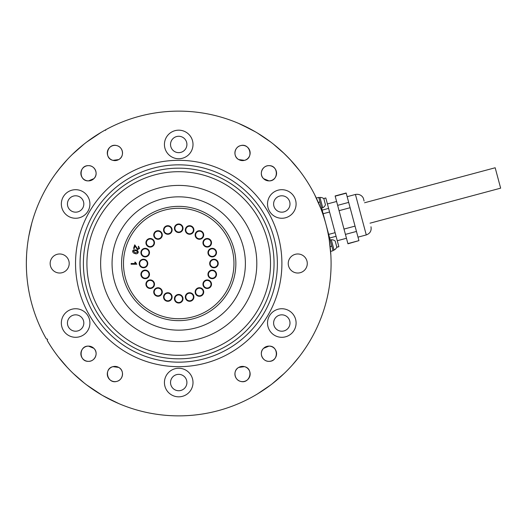 <?xml version="1.0" encoding="UTF-8"?>
<svg xmlns="http://www.w3.org/2000/svg" width="527" height="527" viewBox="0 0 527 527"><rect width="100%" height="100%" fill="white"/><g stroke="black" fill="none" stroke-linecap="round" stroke-linejoin="round"><path stroke-width="0.79" d="M31.739 223.329L28.913 235.674M26.363 261.609L26.567 255.371M118.727 159.582L112.943 160.346C103.424 158.311 107.383 142.705 116.889 145.63C123.101 146.98 124.721 156.552 118.727 159.582M93.872 178.653L88.483 180.886C78.767 181.387 78.549 165.28 88.483 165.649C94.84 165.346 98.878 174.167 93.872 178.653M59.189 169.002L58.563 169.799M58.609 169.74L60.414 167.474M60.434 167.448L60.941 166.828M60.954 166.809L65.025 162.059M66.178 160.781L68.029 158.785M71.105 155.63L71.646 155.09M72.173 154.569L84.228 143.963M67.225 367.352L58.352 356.931L65.025 364.941M66.178 366.219L69.689 369.941M68.872 369.091L69.492 369.737M69.959 370.217L70.638 370.903M71.185 371.449L71.883 372.141M73.154 373.379L84.228 383.037M238.718 367.418L244.495 366.654C254.014 368.689 250.055 384.295 240.556 381.37C234.337 380.02 232.723 370.448 238.718 367.418M263.566 348.347L268.954 346.114C278.671 345.613 278.888 361.72 268.954 361.351C262.598 361.654 258.559 352.833 263.566 348.347M299.086 356.931L292.413 364.941M291.26 366.219L288.598 369.065M288.579 369.084L288.085 369.598M287.399 370.297L286.121 371.581M284.284 373.379L272.149 383.867M290.212 159.648L299.086 170.069L292.413 162.059M291.26 160.781L285.166 154.477M284.284 153.62L273.21 143.963M297.762 253.974A9.526 9.526 0 0 0 288.236 263.5A9.526 9.526 0 0 0 297.762 273.026A9.526 9.526 0 0 0 307.281 263.5A9.526 9.526 0 0 0 297.762 253.974M59.683 253.974A9.526 9.526 0 0 0 50.157 263.5A9.526 9.526 0 0 0 59.683 273.026A9.526 9.526 0 0 0 69.202 263.5A9.526 9.526 0 0 0 59.683 253.974M75.631 195.787A8.188 8.188 0 0 0 67.436 203.982A8.188 8.188 0 0 0 75.631 212.17A8.188 8.188 0 0 0 83.819 203.982A8.188 8.188 0 0 0 75.631 195.787M75.631 314.83A8.188 8.188 0 0 0 67.436 323.018A8.188 8.188 0 0 0 75.631 331.213A8.188 8.188 0 0 0 83.819 323.018A8.188 8.188 0 0 0 75.631 314.83M178.719 374.348A8.188 8.188 0 0 0 170.531 382.543A8.188 8.188 0 0 0 178.719 390.731A8.188 8.188 0 0 0 186.907 382.543A8.188 8.188 0 0 0 178.719 374.348M281.813 314.83A8.188 8.188 0 0 0 273.618 323.018A8.188 8.188 0 0 0 281.813 331.213A8.188 8.188 0 0 0 290.002 323.018A8.188 8.188 0 0 0 281.813 314.83M281.813 195.787A8.188 8.188 0 0 0 273.618 203.982A8.188 8.188 0 0 0 281.813 212.17A8.188 8.188 0 0 0 290.002 203.982A8.188 8.188 0 0 0 281.813 195.787M178.719 136.269A8.188 8.188 0 0 0 170.531 144.457A8.188 8.188 0 0 0 178.719 152.652A8.188 8.188 0 0 0 186.907 144.457A8.188 8.188 0 0 0 178.719 136.269M178.719 366.68A103.18 103.18 0 0 1 75.539 263.5A103.18 103.18 0 0 1 178.719 160.32A103.18 103.18 0 0 1 281.899 263.5A103.18 103.18 0 0 1 178.719 366.68M178.719 164.839A98.661 98.661 0 0 0 80.058 263.5A98.661 98.661 0 0 0 178.719 362.161A98.661 98.661 0 0 0 277.38 263.5A98.661 98.661 0 0 0 178.719 164.839M178.719 168.172A95.328 95.328 0 0 0 83.391 263.5A95.328 95.328 0 0 0 178.719 358.828A95.328 95.328 0 0 0 274.047 263.5A95.328 95.328 0 0 0 178.719 168.172M268.954 180.886L263.566 178.653C258.559 174.167 262.598 165.346 268.954 165.649A7.622 7.622 0 0 0 261.333 173.264A7.622 7.622 0 0 0 268.954 180.886A7.622 7.622 0 0 0 276.57 173.264A7.622 7.622 0 0 0 268.954 165.649C278.842 165.254 278.711 181.38 268.954 180.886M244.495 160.346L238.718 159.582C232.723 156.545 234.337 146.98 240.556 145.63A7.622 7.622 0 0 0 235.167 154.958A7.622 7.622 0 0 0 244.495 160.346A7.622 7.622 0 0 0 249.884 151.012A7.622 7.622 0 0 0 240.556 145.63C250.002 142.692 254.054 158.298 244.495 160.346M268.954 346.114A7.622 7.622 0 0 1 276.57 353.736A7.622 7.622 0 0 1 268.954 361.351A7.622 7.622 0 0 1 261.333 353.736A7.622 7.622 0 0 1 268.954 346.114M244.495 366.654A7.622 7.622 0 0 1 249.884 375.988A7.622 7.622 0 0 1 240.556 381.37A7.622 7.622 0 0 1 235.167 372.042A7.622 7.622 0 0 1 244.495 366.654M88.483 346.114L93.872 348.347C98.878 352.833 94.84 361.654 88.483 361.351A7.622 7.622 0 0 0 96.105 353.736A7.622 7.622 0 0 0 88.483 346.114A7.622 7.622 0 0 0 80.868 353.736A7.622 7.622 0 0 0 88.483 361.351C78.595 361.746 78.727 345.62 88.483 346.114M112.943 366.654L118.727 367.418C124.721 370.455 123.101 380.02 116.889 381.37A7.622 7.622 0 0 0 122.271 372.042A7.622 7.622 0 0 0 112.943 366.654A7.622 7.622 0 0 0 107.554 375.988A7.622 7.622 0 0 0 116.889 381.37C107.436 384.308 103.391 368.702 112.943 366.654M88.483 180.886A7.622 7.622 0 0 1 80.868 173.264A7.622 7.622 0 0 1 88.483 165.649A7.622 7.622 0 0 1 96.105 173.264A7.622 7.622 0 0 1 88.483 180.886M112.943 160.346A7.622 7.622 0 0 1 107.554 151.012A7.622 7.622 0 0 1 116.889 145.63A7.622 7.622 0 0 1 122.271 154.958A7.622 7.622 0 0 1 112.943 160.346M101.164 132.343L86.639 142.099M119.062 403.708L104.247 396.429M101.915 395.098L86.639 384.901M257.426 393.965L270.799 384.901M238.375 123.292L252.255 130.044M252.268 130.057L253.579 130.788M266.952 139.273L257.532 133.094L270.799 142.099M310.06 186.262L309.718 185.682M309.29 184.964L308.677 183.956M309.184 184.793L308.73 184.042M256.267 394.664L257.532 393.906M252.031 397.075L254.996 395.408M253.783 130.907L253.316 130.637M241.05 124.464L255.549 131.915M257.426 133.035L256.241 132.323M257.532 133.094L256.761 132.633M273.355 144.082L282.558 151.987M283.414 152.797L289.409 158.785M284.369 373.294L285.245 372.444M285.436 372.253L285.786 371.917M178.719 415.869A152.369 152.369 0 0 0 331.088 263.5A152.369 152.369 0 0 0 178.719 111.131A152.369 152.369 0 0 0 46.29 338.861L47.588 339.21L47.239 340.508A152.369 152.369 0 0 0 178.719 415.869M330.87 255.266L329.256 239.923M320.877 208.646L314.599 194.555M84.083 382.918L74.887 375.013M74.024 374.203L73.101 373.327M72.673 372.912L71.29 371.555M70.789 371.054L68.945 369.17M68.846 369.065L68.029 368.215M102.534 395.454L116.388 402.536M90.486 387.727L102.218 395.276M75.631 189.694A14.282 14.282 0 0 0 61.343 203.982A14.282 14.282 0 0 0 75.631 218.264A14.282 14.282 0 0 0 89.913 203.982A14.282 14.282 0 0 0 75.631 189.694M75.631 308.736A14.282 14.282 0 0 0 61.343 323.018A14.282 14.282 0 0 0 75.631 337.306A14.282 14.282 0 0 0 89.913 323.018A14.282 14.282 0 0 0 75.631 308.736M178.719 368.254A14.282 14.282 0 0 0 164.437 382.543A14.282 14.282 0 0 0 178.719 396.824A14.282 14.282 0 0 0 193.007 382.543A14.282 14.282 0 0 0 178.719 368.254M281.813 308.736A14.282 14.282 0 0 0 267.525 323.018A14.282 14.282 0 0 0 281.813 337.306A14.282 14.282 0 0 0 296.095 323.018A14.282 14.282 0 0 0 281.813 308.736M281.813 189.694A14.282 14.282 0 0 0 267.525 203.982A14.282 14.282 0 0 0 281.813 218.264A14.282 14.282 0 0 0 296.095 203.982A14.282 14.282 0 0 0 281.813 189.694M178.719 130.176A14.282 14.282 0 0 0 164.437 144.457A14.282 14.282 0 0 0 178.719 158.746A14.282 14.282 0 0 0 193.007 144.457A14.282 14.282 0 0 0 178.719 130.176M26.436 268.592L26.363 265.391M84.083 144.082L74.887 151.987M74.024 152.797L71.204 155.531M67.225 159.648L59.307 168.851M53.471 176.723C63.2 163.68 63.2 163.68 53.471 176.723L54.755 174.898M55.394 174.009L61.106 166.624M105.301 129.985L104.234 130.577M287.894 157.204L286.029 155.327M178.719 341.588A78.088 78.088 0 0 0 256.807 263.5A78.088 78.088 0 0 0 178.719 185.412A78.088 78.088 0 0 0 100.631 263.5A78.088 78.088 0 0 0 178.719 341.588M178.719 171.697A91.803 91.803 0 0 0 86.915 263.5A91.803 91.803 0 0 0 178.719 355.303A91.803 91.803 0 0 0 270.522 263.5A91.803 91.803 0 0 0 178.719 171.697M178.719 196.834A66.665 66.665 0 0 1 245.384 263.5A66.665 66.665 0 0 1 178.719 330.165A66.665 66.665 0 0 1 112.06 263.5A66.665 66.665 0 0 1 178.719 196.834M189.608 292.729A4.288 4.288 0 0 0 185.32 297.011A4.288 4.288 0 0 0 189.608 301.299A4.288 4.288 0 0 0 193.896 297.011A4.288 4.288 0 0 0 189.608 292.729M199.43 287.722A4.288 4.288 0 0 0 195.148 292.004A4.288 4.288 0 0 0 199.43 296.293A4.288 4.288 0 0 0 203.718 292.004A4.288 4.288 0 0 0 199.43 287.722M207.223 279.923A4.288 4.288 0 0 0 202.941 284.211A4.288 4.288 0 0 0 207.223 288.5A4.288 4.288 0 0 0 211.511 284.211A4.288 4.288 0 0 0 207.223 279.923M212.229 270.101A4.288 4.288 0 0 0 207.948 274.389A4.288 4.288 0 0 0 212.229 278.671A4.288 4.288 0 0 0 216.518 274.389A4.288 4.288 0 0 0 212.229 270.101M213.955 259.212A4.288 4.288 0 0 0 209.667 263.5A4.288 4.288 0 0 0 213.955 267.788A4.288 4.288 0 0 0 218.244 263.5A4.288 4.288 0 0 0 213.955 259.212M212.229 248.329A4.288 4.288 0 0 0 207.948 252.611A4.288 4.288 0 0 0 212.229 256.899A4.288 4.288 0 0 0 216.518 252.611A4.288 4.288 0 0 0 212.229 248.329M207.223 238.5A4.288 4.288 0 0 0 202.941 242.789A4.288 4.288 0 0 0 207.223 247.077A4.288 4.288 0 0 0 211.511 242.789A4.288 4.288 0 0 0 207.223 238.5M199.43 230.707A4.288 4.288 0 0 0 195.148 234.996A4.288 4.288 0 0 0 199.43 239.278A4.288 4.288 0 0 0 203.718 234.996A4.288 4.288 0 0 0 199.43 230.707M189.608 225.701A4.288 4.288 0 0 0 185.32 229.989A4.288 4.288 0 0 0 189.608 234.271A4.288 4.288 0 0 0 193.896 229.989A4.288 4.288 0 0 0 189.608 225.701M178.719 223.982A4.288 4.288 0 0 0 174.437 228.263A4.288 4.288 0 0 0 178.719 232.552A4.288 4.288 0 0 0 183.007 228.263A4.288 4.288 0 0 0 178.719 223.982M167.83 225.701A4.288 4.288 0 0 0 163.548 229.989A4.288 4.288 0 0 0 167.83 234.271A4.288 4.288 0 0 0 172.118 229.989A4.288 4.288 0 0 0 167.83 225.701M158.008 230.707A4.288 4.288 0 0 0 153.726 234.996A4.288 4.288 0 0 0 158.008 239.278A4.288 4.288 0 0 0 162.296 234.996A4.288 4.288 0 0 0 158.008 230.707M150.215 238.5A4.288 4.288 0 0 0 145.926 242.789A4.288 4.288 0 0 0 150.215 247.077A4.288 4.288 0 0 0 154.497 242.789A4.288 4.288 0 0 0 150.215 238.5M145.208 248.329A4.288 4.288 0 0 0 140.92 252.611A4.288 4.288 0 0 0 145.208 256.899A4.288 4.288 0 0 0 149.497 252.611A4.288 4.288 0 0 0 145.208 248.329M143.482 259.212A4.288 4.288 0 0 0 139.2 263.5A4.288 4.288 0 0 0 143.482 267.788A4.288 4.288 0 0 0 147.771 263.5A4.288 4.288 0 0 0 143.482 259.212M145.208 270.101A4.288 4.288 0 0 0 140.92 274.389A4.288 4.288 0 0 0 145.208 278.671A4.288 4.288 0 0 0 149.497 274.389A4.288 4.288 0 0 0 145.208 270.101M150.215 279.923A4.288 4.288 0 0 0 145.926 284.211A4.288 4.288 0 0 0 150.215 288.5A4.288 4.288 0 0 0 154.497 284.211A4.288 4.288 0 0 0 150.215 279.923M158.008 287.722A4.288 4.288 0 0 0 153.726 292.004A4.288 4.288 0 0 0 158.008 296.293A4.288 4.288 0 0 0 162.296 292.004A4.288 4.288 0 0 0 158.008 287.722M167.83 292.729A4.288 4.288 0 0 0 163.548 297.011A4.288 4.288 0 0 0 167.83 301.299A4.288 4.288 0 0 0 172.118 297.011A4.288 4.288 0 0 0 167.83 292.729M178.719 294.448A4.288 4.288 0 0 0 174.437 298.737A4.288 4.288 0 0 0 178.719 303.018A4.288 4.288 0 0 0 183.007 298.737A4.288 4.288 0 0 0 178.719 294.448M178.719 320.64A57.14 57.14 0 0 0 235.859 263.5A57.14 57.14 0 0 0 178.719 206.36A57.14 57.14 0 0 0 121.579 263.5A57.14 57.14 0 0 0 178.719 320.64M178.719 318.736A55.236 55.236 0 0 0 233.955 263.5A55.236 55.236 0 0 0 178.719 208.264A55.236 55.236 0 0 0 123.483 263.5A55.236 55.236 0 0 0 178.719 318.736M135.057 245.964L134.194 248.612L133.555 248.401L134.721 244.838L137.718 248.994L138.983 248.283L138.245 246.873L138.542 246.214L139.53 248.474L137.481 249.673L135.057 245.964M136.816 264.231L131.104 264.231L131.104 263.5L135.558 263.5L134.714 262.183L135.386 262.183L136.816 264.231M133.627 249.785L135.992 249.963C137.554 250.299 138.285 251.181 138.186 252.624C137.415 253.849 136.309 254.133 134.853 253.487C133.291 253.158 132.567 252.268 132.666 250.832L133.627 249.785M137.488 251.583L135.775 250.648L133.212 251.01L135.07 252.802L137.633 252.44L137.488 251.583M143.482 267.301A3.801 3.801 0 0 0 147.283 263.5A3.801 3.801 0 0 0 143.482 259.699A3.801 3.801 0 0 0 139.681 263.5A3.801 3.801 0 0 0 143.482 267.301M145.208 278.19A3.801 3.801 0 0 0 149.009 274.389A3.801 3.801 0 0 0 145.208 270.588A3.801 3.801 0 0 0 141.407 274.389A3.801 3.801 0 0 0 145.208 278.19M150.215 288.012A3.801 3.801 0 0 0 154.016 284.211A3.801 3.801 0 0 0 150.215 280.41A3.801 3.801 0 0 0 146.414 284.211A3.801 3.801 0 0 0 150.215 288.012M158.008 295.805A3.801 3.801 0 0 0 161.809 292.004A3.801 3.801 0 0 0 158.008 288.21A3.801 3.801 0 0 0 154.207 292.004A3.801 3.801 0 0 0 158.008 295.805M167.83 300.812A3.801 3.801 0 0 0 171.631 297.011A3.801 3.801 0 0 0 167.83 293.21A3.801 3.801 0 0 0 164.029 297.011A3.801 3.801 0 0 0 167.83 300.812M178.719 302.538A3.801 3.801 0 0 0 182.52 298.737A3.801 3.801 0 0 0 178.719 294.936A3.801 3.801 0 0 0 174.918 298.737A3.801 3.801 0 0 0 178.719 302.538M189.608 300.812A3.801 3.801 0 0 0 193.409 297.011A3.801 3.801 0 0 0 189.608 293.21A3.801 3.801 0 0 0 185.807 297.011A3.801 3.801 0 0 0 189.608 300.812M199.43 295.805A3.801 3.801 0 0 0 203.231 292.004A3.801 3.801 0 0 0 199.43 288.21A3.801 3.801 0 0 0 195.629 292.004A3.801 3.801 0 0 0 199.43 295.805M207.223 288.012A3.801 3.801 0 0 0 211.024 284.211A3.801 3.801 0 0 0 207.223 280.41A3.801 3.801 0 0 0 203.429 284.211A3.801 3.801 0 0 0 207.223 288.012M212.229 278.19A3.801 3.801 0 0 0 216.03 274.389A3.801 3.801 0 0 0 212.229 270.588A3.801 3.801 0 0 0 208.428 274.389A3.801 3.801 0 0 0 212.229 278.19M213.955 267.301A3.801 3.801 0 0 0 217.756 263.5A3.801 3.801 0 0 0 213.955 259.699A3.801 3.801 0 0 0 210.154 263.5A3.801 3.801 0 0 0 213.955 267.301M212.229 256.412A3.801 3.801 0 0 0 216.03 252.611A3.801 3.801 0 0 0 212.229 248.81A3.801 3.801 0 0 0 208.428 252.611A3.801 3.801 0 0 0 212.229 256.412M207.223 246.59A3.801 3.801 0 0 0 211.024 242.789A3.801 3.801 0 0 0 207.223 238.988A3.801 3.801 0 0 0 203.429 242.789A3.801 3.801 0 0 0 207.223 246.59M199.43 238.79A3.801 3.801 0 0 0 203.231 234.996A3.801 3.801 0 0 0 199.43 231.195A3.801 3.801 0 0 0 195.629 234.996A3.801 3.801 0 0 0 199.43 238.79M189.608 233.79A3.801 3.801 0 0 0 193.409 229.989A3.801 3.801 0 0 0 189.608 226.188A3.801 3.801 0 0 0 185.807 229.989A3.801 3.801 0 0 0 189.608 233.79M178.719 232.064A3.801 3.801 0 0 0 182.52 228.263A3.801 3.801 0 0 0 178.719 224.462A3.801 3.801 0 0 0 174.918 228.263A3.801 3.801 0 0 0 178.719 232.064M167.83 233.79A3.801 3.801 0 0 0 171.631 229.989A3.801 3.801 0 0 0 167.83 226.188A3.801 3.801 0 0 0 164.029 229.989A3.801 3.801 0 0 0 167.83 233.79M158.008 238.79A3.801 3.801 0 0 0 161.809 234.996A3.801 3.801 0 0 0 158.008 231.195A3.801 3.801 0 0 0 154.207 234.996A3.801 3.801 0 0 0 158.008 238.79M150.215 246.59A3.801 3.801 0 0 0 154.016 242.789A3.801 3.801 0 0 0 150.215 238.988A3.801 3.801 0 0 0 146.414 242.789A3.801 3.801 0 0 0 150.215 246.59M145.208 256.412A3.801 3.801 0 0 0 149.009 252.611A3.801 3.801 0 0 0 145.208 248.81A3.801 3.801 0 0 0 141.407 252.611A3.801 3.801 0 0 0 145.208 256.412M330.607 251.392L333.044 250.74L331.812 246.142L318.749 197.388L316.312 198.04M357.998 237.15L366.278 234.937L355.429 194.463C360.712 193.475 363.478 197.48 363.597 199.173L364.091 201.011M328.67 234.396L335.106 232.677L336.074 236.287L329.638 238.013M322.162 210.115L328.598 208.389L329.566 212.006L323.13 213.725M319.961 197.454L322.728 207.757A5.435 5.435 0 0 0 325.449 204.733L323.841 198.712A5.435 5.435 0 0 0 319.961 197.454L318.848 197.757L319.961 197.454A5.435 5.435 0 0 1 323.624 198.547L325.805 197.961L323.716 198.62M336.733 247.189L338.868 246.715L336.694 247.301M335.106 232.677L329.566 212.006M338.848 246.623L336.074 236.287M328.598 208.389L325.831 198.053M337.649 205.352L348.683 202.394L346.167 193.001L335.126 195.958L343.999 229.074L347.945 243.79L358.933 240.635L356.463 231.439L345.429 234.39M343.999 229.074L355.04 226.116L356.463 231.439M348.683 202.394L350.112 207.717L339.072 210.675M346.219 193.198L335.179 196.156M347.892 243.593L358.933 240.635M355.04 226.116L350.112 207.717M370.026 223.184L500.643 188.159L495.176 167.764L364.559 202.763M324.889 202.645L324.573 201.452M334.019 249.897L334.065 250.075A5.435 5.435 0 0 0 336.793 247.044L335.179 241.03A5.435 5.435 0 0 0 331.305 239.772L334.019 249.897M336.233 244.956L335.91 243.764M330.146 246.583L331.812 246.142M318.315 202.434L319.981 201.986M105.407 129.925L105.677 130.386M366.278 234.937C370.086 233.507 371.654 230.786 370.988 226.768M337.267 240.734L346.463 238.27M327.405 203.942L336.608 201.479M347.155 196.676L355.429 194.463M321.608 208.06L322.728 207.757M332.945 250.371L334.065 250.075M330.185 240.068L331.305 239.772"/></g></svg>
